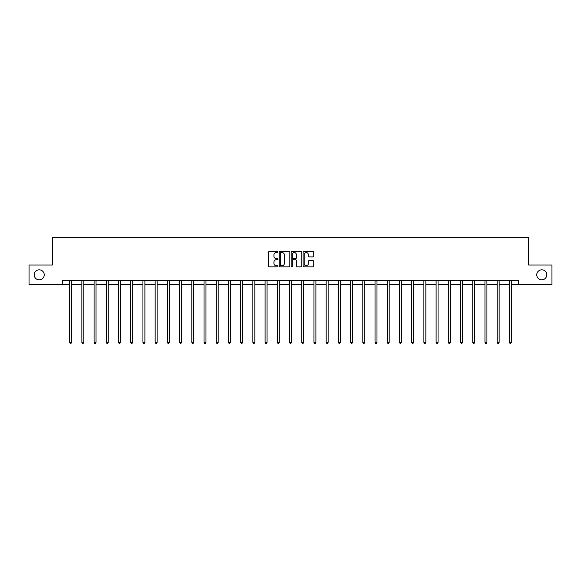 <?xml version="1.0" encoding="UTF-8"?>
<svg xmlns="http://www.w3.org/2000/svg" width="581" height="581" viewBox="0 0 581 581"><rect width="100%" height="100%" fill="white"/><g stroke="black" fill="none" stroke-linecap="round" stroke-linejoin="round"><path stroke-width="0.87" d="M277.972 252.023A0.537 0.537 0 0 0 277.435 251.486L269.264 251.486A0.77 0.77 0 0 0 268.502 252.256L268.502 266.091A0.77 0.77 0 0 0 269.264 266.861L277.435 266.861A0.537 0.537 0 0 0 277.972 266.316A0.537 0.537 0 0 0 277.435 265.778L276.374 265.778A2.462 2.462 0 0 1 273.92 263.324L273.92 262.169A2.462 2.462 0 0 1 276.374 259.707L277.435 259.707A0.537 0.537 0 0 0 277.972 259.17A0.537 0.537 0 0 0 277.435 258.632L276.374 258.632A2.462 2.462 0 0 1 273.92 256.177L273.92 255.023A2.462 2.462 0 0 1 276.374 252.561L277.435 252.561A0.537 0.537 0 0 0 277.972 252.023M536.757 274.835A5.011 5.011 0 0 0 541.768 279.846A5.011 5.011 0 0 0 546.779 274.835A5.011 5.011 0 0 0 541.768 269.824A5.011 5.011 0 0 0 536.757 274.835M34.221 274.835A5.011 5.011 0 0 0 39.232 279.846A5.011 5.011 0 0 0 44.243 274.835A5.011 5.011 0 0 0 39.232 269.824A5.011 5.011 0 0 0 34.221 274.835M312.963 256.904A0.77 0.77 0 0 0 313.733 256.134L313.733 252.256A0.77 0.77 0 0 0 312.963 251.486L303.892 251.486A0.77 0.77 0 0 0 303.122 252.256L303.122 266.091A0.77 0.77 0 0 0 303.892 266.861L312.963 266.861A0.77 0.77 0 0 0 313.733 266.091L313.733 261.399A0.77 0.77 0 0 0 312.963 260.629L309.077 260.629A0.77 0.77 0 0 0 308.315 261.399L308.315 263.723A2.055 2.055 0 0 1 306.26 265.778A2.055 2.055 0 0 1 304.197 263.723L304.197 254.616A2.055 2.055 0 0 1 306.26 252.561A2.055 2.055 0 0 1 308.315 254.616L308.315 256.134A0.77 0.77 0 0 0 309.077 256.904L312.963 256.904M62.327 284.617L29.05 284.617L29.05 265.045L52.384 265.045L52.384 237.636L528.616 237.636L528.616 265.045L551.95 265.045L551.95 284.617L518.673 284.617L518.673 280.703L62.327 280.703L62.327 284.617L69.647 284.617M289.825 252.256A0.77 0.77 0 0 0 289.062 251.486L279.991 251.486A0.77 0.77 0 0 0 279.221 252.256L279.221 266.091A0.77 0.77 0 0 0 279.991 266.861L289.062 266.861A0.77 0.77 0 0 0 289.825 266.091L289.825 252.256M291.938 251.486L301.009 251.486A0.77 0.77 0 0 1 301.779 252.256L301.779 266.091A0.77 0.77 0 0 1 301.009 266.861L297.131 266.861A0.77 0.77 0 0 1 296.361 266.091L296.361 260.477A0.77 0.77 0 0 0 295.591 259.707L293.02 259.707A0.77 0.77 0 0 0 292.25 260.477L292.25 266.316A0.537 0.537 0 0 1 291.713 266.861A0.537 0.537 0 0 1 291.175 266.316L291.175 252.256A0.77 0.77 0 0 1 291.938 251.486M71.608 284.617L81.863 284.617M83.824 284.617L94.078 284.617M96.039 284.617L106.294 284.617M108.255 284.617L118.509 284.617M120.47 284.617L130.725 284.617M132.686 284.617L142.941 284.617M144.894 284.617L155.156 284.617M157.11 284.617L167.372 284.617M169.325 284.617L179.587 284.617M181.541 284.617L191.803 284.617M193.756 284.617L204.018 284.617M205.972 284.617L216.234 284.617M218.187 284.617L228.449 284.617M230.403 284.617L240.657 284.617M242.618 284.617L252.873 284.617M254.834 284.617L265.089 284.617M267.049 284.617L277.304 284.617M279.265 284.617L289.52 284.617M291.48 284.617L301.735 284.617M303.696 284.617L313.951 284.617M315.911 284.617L326.166 284.617M328.127 284.617L338.382 284.617M340.343 284.617L350.597 284.617M352.551 284.617L362.813 284.617M364.766 284.617L375.028 284.617M376.982 284.617L387.244 284.617M389.197 284.617L399.459 284.617M401.413 284.617L411.675 284.617M413.628 284.617L423.89 284.617M425.844 284.617L436.106 284.617M438.059 284.617L448.314 284.617M450.275 284.617L460.53 284.617M462.491 284.617L472.745 284.617M474.706 284.617L484.961 284.617M486.922 284.617L497.176 284.617M499.137 284.617L509.392 284.617M511.353 284.617L518.673 284.617M280.834 252.561A0.537 0.537 0 0 0 280.296 253.098L280.296 265.241A0.537 0.537 0 0 0 280.834 265.778L281.952 265.778A2.462 2.462 0 0 0 284.407 263.324L284.407 255.023A2.462 2.462 0 0 0 281.952 252.561L280.834 252.561M296.361 254.66A2.055 2.055 0 0 0 294.306 252.597A2.055 2.055 0 0 0 292.25 254.66L292.25 257.862A0.77 0.77 0 0 0 293.02 258.632L295.591 258.632A0.77 0.77 0 0 0 296.361 257.862L296.361 254.66M71.71 280.703L71.666 280.819A0.784 0.784 0 0 0 71.608 281.11L71.608 342.347L69.647 342.347L69.647 281.11A0.784 0.784 0 0 0 69.597 280.819L69.546 280.703M71.608 342.347L71.02 343.364L70.236 343.364L69.647 342.347M83.925 280.703L83.882 280.819A0.784 0.784 0 0 0 83.824 281.11L83.824 342.347L81.863 342.347L81.863 281.11A0.784 0.784 0 0 0 81.805 280.819L81.761 280.703M83.824 342.347L83.236 343.364L82.451 343.364L81.863 342.347M96.141 280.703L96.097 280.819A0.784 0.784 0 0 0 96.039 281.11L96.039 342.347L94.078 342.347L94.078 281.11A0.784 0.784 0 0 0 94.02 280.819L93.977 280.703M96.039 342.347L95.451 343.364L94.667 343.364L94.078 342.347M108.356 280.703L108.306 280.819A0.784 0.784 0 0 0 108.255 281.11L108.255 342.347L106.294 342.347L106.294 281.11A0.784 0.784 0 0 0 106.236 280.819L106.192 280.703M108.255 342.347L107.667 343.364L106.882 343.364L106.294 342.347M120.572 280.703L120.521 280.819A0.784 0.784 0 0 0 120.47 281.11L120.47 342.347L118.509 342.347L118.509 281.11A0.784 0.784 0 0 0 118.451 280.819L118.408 280.703M120.47 342.347L119.882 343.364L119.098 343.364L118.509 342.347M132.788 280.703L132.737 280.819A0.784 0.784 0 0 0 132.686 281.11L132.686 342.347L130.725 342.347L130.725 281.11A0.784 0.784 0 0 0 130.667 280.819L130.623 280.703M132.686 342.347L132.098 343.364L131.313 343.364L130.725 342.347M145.003 280.703L144.952 280.819A0.784 0.784 0 0 0 144.894 281.11L144.894 342.347L142.941 342.347L142.941 281.11A0.784 0.784 0 0 0 142.882 280.819L142.839 280.703M144.894 342.347L144.313 343.364L143.529 343.364L142.941 342.347M157.219 280.703L157.168 280.819A0.784 0.784 0 0 0 157.11 281.11L157.11 342.347L155.156 342.347L155.156 281.11A0.784 0.784 0 0 0 155.098 280.819L155.054 280.703M157.11 342.347L156.529 343.364L155.744 343.364L155.156 342.347M169.434 280.703L169.383 280.819A0.784 0.784 0 0 0 169.325 281.11L169.325 342.347L167.372 342.347L167.372 281.11A0.784 0.784 0 0 0 167.313 280.819L167.27 280.703M169.325 342.347L168.744 343.364L167.96 343.364L167.372 342.347M181.642 280.703L181.599 280.819A0.784 0.784 0 0 0 181.541 281.11L181.541 342.347L179.587 342.347L179.587 281.11A0.784 0.784 0 0 0 179.529 280.819L179.485 280.703M181.541 342.347L180.952 343.364L180.175 343.364L179.587 342.347M193.858 280.703L193.814 280.819A0.784 0.784 0 0 0 193.756 281.11L193.756 342.347L191.803 342.347L191.803 281.11A0.784 0.784 0 0 0 191.745 280.819L191.701 280.703M193.756 342.347L193.168 343.364L192.391 343.364L191.803 342.347M206.073 280.703L206.03 280.819A0.784 0.784 0 0 0 205.972 281.11L205.972 342.347L204.018 342.347L204.018 281.11A0.784 0.784 0 0 0 203.96 280.819L203.909 280.703M205.972 342.347L205.383 343.364L204.606 343.364L204.018 342.347M218.289 280.703L218.245 280.819A0.784 0.784 0 0 0 218.187 281.11L218.187 342.347L216.234 342.347L216.234 281.11A0.784 0.784 0 0 0 216.176 280.819L216.125 280.703M218.187 342.347L217.599 343.364L216.815 343.364L216.234 342.347M230.504 280.703L230.461 280.819A0.784 0.784 0 0 0 230.403 281.11L230.403 342.347L228.449 342.347L228.449 281.11A0.784 0.784 0 0 0 228.391 280.819L228.34 280.703M230.403 342.347L229.815 343.364L229.03 343.364L228.449 342.347M242.72 280.703L242.676 280.819A0.784 0.784 0 0 0 242.618 281.11L242.618 342.347L240.657 342.347L240.657 281.11A0.784 0.784 0 0 0 240.607 280.819L240.556 280.703M242.618 342.347L242.03 343.364L241.246 343.364L240.657 342.347M254.936 280.703L254.892 280.819A0.784 0.784 0 0 0 254.834 281.11L254.834 342.347L252.873 342.347L252.873 281.11A0.784 0.784 0 0 0 252.822 280.819L252.771 280.703M254.834 342.347L254.246 343.364L253.461 343.364L252.873 342.347M267.151 280.703L267.107 280.819A0.784 0.784 0 0 0 267.049 281.11L267.049 342.347L265.089 342.347L265.089 281.11A0.784 0.784 0 0 0 265.038 280.819L264.987 280.703M267.049 342.347L266.461 343.364L265.677 343.364L265.089 342.347M279.367 280.703L279.323 280.819A0.784 0.784 0 0 0 279.265 281.11L279.265 342.347L277.304 342.347L277.304 281.11A0.784 0.784 0 0 0 277.246 280.819L277.202 280.703M279.265 342.347L278.677 343.364L277.892 343.364L277.304 342.347M291.582 280.703L291.539 280.819A0.784 0.784 0 0 0 291.48 281.11L291.48 342.347L289.52 342.347L289.52 281.11A0.784 0.784 0 0 0 289.461 280.819L289.418 280.703M291.48 342.347L290.892 343.364L290.108 343.364L289.52 342.347M303.798 280.703L303.754 280.819A0.784 0.784 0 0 0 303.696 281.11L303.696 342.347L301.735 342.347L301.735 281.11A0.784 0.784 0 0 0 301.677 280.819L301.633 280.703M303.696 342.347L303.108 343.364L302.323 343.364L301.735 342.347M316.013 280.703L315.962 280.819A0.784 0.784 0 0 0 315.911 281.11L315.911 342.347L313.951 342.347L313.951 281.11A0.784 0.784 0 0 0 313.893 280.819L313.849 280.703M315.911 342.347L315.323 343.364L314.539 343.364L313.951 342.347M328.229 280.703L328.178 280.819A0.784 0.784 0 0 0 328.127 281.11L328.127 342.347L326.166 342.347L326.166 281.11A0.784 0.784 0 0 0 326.108 280.819L326.064 280.703M328.127 342.347L327.539 343.364L326.754 343.364L326.166 342.347M340.444 280.703L340.393 280.819A0.784 0.784 0 0 0 340.343 281.11L340.343 342.347L338.382 342.347L338.382 281.11A0.784 0.784 0 0 0 338.324 280.819L338.28 280.703M340.343 342.347L339.754 343.364L338.97 343.364L338.382 342.347M352.66 280.703L352.609 280.819A0.784 0.784 0 0 0 352.551 281.11L352.551 342.347L350.597 342.347L350.597 281.11A0.784 0.784 0 0 0 350.539 280.819L350.496 280.703M352.551 342.347L351.97 343.364L351.185 343.364L350.597 342.347M364.875 280.703L364.824 280.819A0.784 0.784 0 0 0 364.766 281.11L364.766 342.347L362.813 342.347L362.813 281.11A0.784 0.784 0 0 0 362.755 280.819L362.711 280.703M364.766 342.347L364.185 343.364L363.401 343.364L362.813 342.347M377.091 280.703L377.04 280.819A0.784 0.784 0 0 0 376.982 281.11L376.982 342.347L375.028 342.347L375.028 281.11A0.784 0.784 0 0 0 374.97 280.819L374.927 280.703M376.982 342.347L376.394 343.364L375.617 343.364L375.028 342.347M389.299 280.703L389.255 280.819A0.784 0.784 0 0 0 389.197 281.11L389.197 342.347L387.244 342.347L387.244 281.11A0.784 0.784 0 0 0 387.186 280.819L387.142 280.703M389.197 342.347L388.609 343.364L387.832 343.364L387.244 342.347M401.515 280.703L401.471 280.819A0.784 0.784 0 0 0 401.413 281.11L401.413 342.347L399.459 342.347L399.459 281.11A0.784 0.784 0 0 0 399.401 280.819L399.358 280.703M401.413 342.347L400.825 343.364L400.048 343.364L399.459 342.347M413.73 280.703L413.687 280.819A0.784 0.784 0 0 0 413.628 281.11L413.628 342.347L411.675 342.347L411.675 281.11A0.784 0.784 0 0 0 411.617 280.819L411.566 280.703M413.628 342.347L413.04 343.364L412.256 343.364L411.675 342.347M425.946 280.703L425.902 280.819A0.784 0.784 0 0 0 425.844 281.11L425.844 342.347L423.89 342.347L423.89 281.11A0.784 0.784 0 0 0 423.832 280.819L423.781 280.703M425.844 342.347L425.256 343.364L424.471 343.364L423.89 342.347M438.161 280.703L438.118 280.819A0.784 0.784 0 0 0 438.059 281.11L438.059 342.347L436.106 342.347L436.106 281.11A0.784 0.784 0 0 0 436.048 280.819L435.997 280.703M438.059 342.347L437.471 343.364L436.687 343.364L436.106 342.347M450.377 280.703L450.333 280.819A0.784 0.784 0 0 0 450.275 281.11L450.275 342.347L448.314 342.347L448.314 281.11A0.784 0.784 0 0 0 448.263 280.819L448.212 280.703M450.275 342.347L449.687 343.364L448.902 343.364L448.314 342.347M462.592 280.703L462.549 280.819A0.784 0.784 0 0 0 462.491 281.11L462.491 342.347L460.53 342.347L460.53 281.11A0.784 0.784 0 0 0 460.479 280.819L460.428 280.703M462.491 342.347L461.902 343.364L461.118 343.364L460.53 342.347M474.808 280.703L474.764 280.819A0.784 0.784 0 0 0 474.706 281.11L474.706 342.347L472.745 342.347L472.745 281.11A0.784 0.784 0 0 0 472.694 280.819L472.643 280.703M474.706 342.347L474.118 343.364L473.333 343.364L472.745 342.347M487.023 280.703L486.98 280.819A0.784 0.784 0 0 0 486.922 281.11L486.922 342.347L484.961 342.347L484.961 281.11A0.784 0.784 0 0 0 484.903 280.819L484.859 280.703M486.922 342.347L486.333 343.364L485.549 343.364L484.961 342.347M499.239 280.703L499.195 280.819A0.784 0.784 0 0 0 499.137 281.11L499.137 342.347L497.176 342.347L497.176 281.11A0.784 0.784 0 0 0 497.118 280.819L497.075 280.703M499.137 342.347L498.549 343.364L497.764 343.364L497.176 342.347M511.454 280.703L511.403 280.819A0.784 0.784 0 0 0 511.353 281.11L511.353 342.347L509.392 342.347L509.392 281.11A0.784 0.784 0 0 0 509.334 280.819L509.29 280.703M511.353 342.347L510.764 343.364L509.98 343.364L509.392 342.347"/></g></svg>
